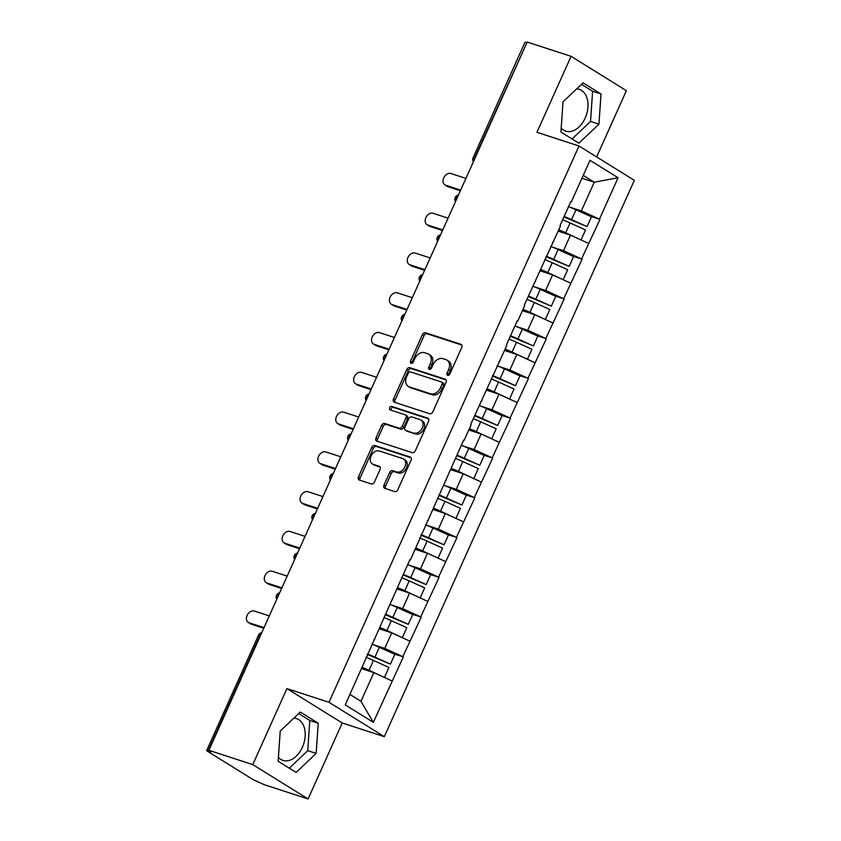 <?xml version="1.0" encoding="UTF-8"?>
<svg xmlns="http://www.w3.org/2000/svg" width="841" height="841" viewBox="0 0 841 841"><rect width="100%" height="100%" fill="white"/><g stroke="black" fill="none" stroke-linecap="round" stroke-linejoin="round"><path stroke-width="1.26" d="M447.643 375.317A1.934 1.43 -58.2 0 0 449.809 374.014L461.762 347.428A2.765 2.039 -58.2 0 0 461.246 344.442A2.765 2.039 -58.2 0 0 460.91 344.284L425.514 332.773A2.765 2.039 -58.2 0 0 422.424 334.634L410.471 361.22A1.934 1.43 -58.2 0 0 413.225 362.114L414.771 358.676A8.841 6.528 -58.2 0 1 424.663 352.715L427.617 353.672A8.841 6.528 -58.2 0 1 428.689 354.166A8.841 6.528 -58.2 0 1 430.308 363.733L428.763 367.17A1.934 1.43 -58.2 0 0 431.517 368.064L433.062 364.626A8.841 6.528 -58.2 0 1 442.955 358.665L445.909 359.622A8.841 6.528 -58.2 0 1 446.97 360.116A8.841 6.528 -58.2 0 1 448.6 369.683L447.055 373.12A1.934 1.43 -58.2 0 0 447.643 375.317M278.413 757.342A21.961 14.57 108 0 0 282.986 760.401A21.961 14.57 108 0 0 302.361 747.334A21.961 14.57 108 0 0 296.568 718.624A21.961 14.57 108 0 0 293.845 718.151M576.632 88.925A21.961 14.57 -72 0 1 579.354 89.398A21.961 14.57 -72 0 1 585.147 118.097A21.961 14.57 -72 0 1 565.772 131.164A21.961 14.57 -72 0 1 561.21 128.105M383.948 485.183A2.765 2.039 -58.2 0 0 384.463 488.179A2.765 2.039 -58.2 0 0 384.8 488.327L394.723 491.565A2.765 2.039 -58.2 0 0 397.814 489.693L411.091 460.164A2.765 2.039 -58.2 0 0 410.576 457.178A2.765 2.039 -58.2 0 0 410.25 457.02L374.844 445.509A2.765 2.039 -58.2 0 0 371.754 447.37L358.487 476.9A2.765 2.039 -58.2 0 0 358.991 479.896A2.765 2.039 -58.2 0 0 359.328 480.043L371.323 483.943A2.765 2.039 -58.2 0 0 374.413 482.082L380.09 469.446A2.765 2.039 -58.2 0 0 379.585 466.461A2.765 2.039 -58.2 0 0 379.249 466.303L373.309 464.369A7.39 5.456 -58.2 0 1 372.416 463.959A7.39 5.456 -58.2 0 1 371.344 455.37A7.39 5.456 -58.2 0 1 379.323 450.986L402.629 458.566A7.39 5.456 -58.2 0 1 403.522 458.976A7.39 5.456 -58.2 0 1 404.584 467.564A7.39 5.456 -58.2 0 1 396.605 471.948L392.726 470.687A2.765 2.039 -58.2 0 0 389.635 472.547L383.948 485.183L385.567 486.193A2.765 2.039 -58.2 0 0 385.504 488.558M286.918 688.611L252.773 764.595L208.894 750.319L527.202 42.05L571.081 56.326L536.936 132.3L579.007 145.987L328.989 702.298L286.918 688.611L342.234 722.976L384.305 736.653L328.989 702.298M429.709 413.73A2.765 2.039 -58.2 0 0 432.8 411.869L446.066 382.34A2.765 2.039 -58.2 0 0 445.562 379.354A2.765 2.039 -58.2 0 0 445.225 379.196L409.83 367.685A2.765 2.039 -58.2 0 0 406.739 369.546L393.462 399.076A2.765 2.039 -58.2 0 0 393.977 402.061A2.765 2.039 -58.2 0 0 394.303 402.219L429.709 413.73M428.574 421.257L415.307 450.787A2.765 2.039 -58.2 0 1 412.216 452.647L376.821 441.136A2.765 2.039 -58.2 0 1 376.484 440.978A2.765 2.039 -58.2 0 1 375.98 437.993L381.656 425.346A2.765 2.039 -58.2 0 1 384.747 423.486L399.107 428.153A2.765 2.039 -58.2 0 0 402.198 426.292L405.961 417.914A2.765 2.039 -58.2 0 0 405.457 414.928A2.765 2.039 -58.2 0 0 405.12 414.771L390.171 409.903A1.934 1.43 -58.2 0 1 391.748 406.403L427.733 418.114A2.765 2.039 -58.2 0 1 428.069 418.261A2.765 2.039 -58.2 0 1 428.574 421.257M384.305 736.653L634.324 180.342L579.007 145.987M394.145 654.004L402.818 656.674L384.736 648.411L373.11 644.627M403.302 656.979L373.32 722.324L345.252 704.895L410.019 559.402L410.503 559.707L463.643 440.085L464.127 440.379L471.118 424.831L470.634 424.526L506.871 345.283L506.387 344.978L517.268 320.757L517.751 321.062L524.742 305.514L524.258 305.209L560.495 225.966L560.011 225.661L570.892 201.441L571.375 201.745L590.004 160.316L618.061 177.745L599.444 219.175L581.362 210.902L569.735 207.128M590.771 216.494L599.444 219.175M599.927 219.469L581.573 258.944L563.491 250.681L551.864 246.897M572.889 256.263L581.573 258.944M582.056 259.249L563.691 298.723L545.609 290.45L533.982 286.665M555.018 296.043L563.691 298.723M564.174 299.018L545.82 338.492L527.738 330.229L516.111 326.445M537.147 335.811L545.82 338.492M546.303 338.797L527.948 378.261L509.867 369.998L498.229 366.213M519.265 375.591L527.948 378.261M528.432 378.566L510.067 418.04L491.985 409.777L480.358 405.993M501.394 415.359L510.067 418.04M510.55 418.334L492.195 457.809L474.114 449.546L462.487 445.762M483.522 455.128L492.195 457.809M492.679 458.114L474.324 497.588L456.243 489.315L444.605 485.541M465.641 494.907L474.324 497.588M474.808 497.883L456.442 537.357L438.361 529.094L426.734 525.31M447.769 534.676L456.442 537.357M456.926 537.662L438.571 577.136L420.489 568.863L408.863 565.078M429.898 574.456L438.571 577.136M439.055 577.431L420.7 616.905L402.618 608.642L390.981 604.858M412.016 614.224L420.7 616.905M421.183 617.21L402.818 656.674M384.736 648.411L391.727 632.863L379.428 628.858M373.719 640.18L374.76 639.244M409.809 641.126L391.727 632.863M402.618 608.642L409.599 593.084L397.299 589.089M391.591 600.4L392.631 599.475M427.691 601.357L409.599 593.084M420.489 568.863L427.48 553.315L415.181 549.31M409.472 560.632L410.503 559.707M445.562 561.578L427.48 553.315M438.361 529.094L445.352 513.536L433.052 509.541M427.344 520.852L428.384 519.927M463.433 521.809L445.352 513.536M456.243 489.315L463.223 473.767L450.923 469.762M445.215 481.084L446.256 480.158M481.315 482.03L463.223 473.767M474.114 449.546L481.105 433.998L468.805 429.993M463.097 441.315L464.127 440.379M499.186 442.261L481.105 433.998M491.985 409.777L498.976 394.219L486.676 390.213M480.968 401.535L482.009 400.61M517.057 402.482L498.976 394.219M509.867 369.998L516.847 354.45L504.547 350.445M498.839 361.767L499.88 360.831M534.939 362.713L516.847 354.45M527.738 330.229L534.729 314.671L522.429 310.676M516.721 321.987L517.751 321.062M552.81 322.944L534.729 314.671M545.609 290.45L552.6 274.902L540.3 270.897M534.592 282.219L535.633 281.293M570.682 283.165L552.6 274.902M563.491 250.681L570.482 235.123L558.172 231.128M552.463 242.45L553.504 241.514M588.563 243.396L570.482 235.123M526.918 42.67L474.513 158.003L475.018 158.171M473.956 160.515A4.226 2.807 108 0 1 474.513 158.003L473.073 157.772L524.984 42.281L526.413 42.513M581.362 210.902L594.251 182.224L583.233 175.38M581.951 178.218L594.251 182.224L618.061 177.745M570.345 202.67L571.375 201.745M596.626 156.931L626.398 90.681L571.081 56.326M252.773 764.595L308.09 798.95L264.211 784.674L253.162 779.649L207.517 751.307L206.676 750.55L211.312 751.822L208.894 750.319M308.09 798.95L342.234 722.976M349.94 694.466L360.968 701.31L373.856 672.632L361.556 668.627M391.938 680.895L373.856 672.632M373.32 722.324L360.968 701.31M598.95 124.184L601.021 93.992L583.044 82.838L563.007 101.856L560.936 132.037L578.902 143.201L598.95 124.184L590.54 121.44L592.611 91.259L581.467 84.342M300.258 712.064L280.221 731.092L278.15 761.273L296.116 772.437L316.163 753.41L318.234 723.228L300.258 712.064M448.474 375.296A1.934 1.43 -58.2 0 1 448.663 374.119L450.208 370.681A8.841 6.528 -58.2 0 0 448.589 361.125L446.97 360.116M428.689 354.166L430.298 355.175A8.841 6.528 -58.2 0 1 431.927 364.731L430.382 368.169A1.934 1.43 -58.2 0 0 430.182 369.346M461.814 345.052L427.133 333.772A2.765 2.039 -58.2 0 0 424.043 335.633L412.09 362.229A1.934 1.43 -58.2 0 0 411.89 363.396M446.129 379.964L411.438 368.684A2.765 2.039 -58.2 0 0 408.348 370.545L395.081 400.074A2.765 2.039 -58.2 0 0 395.018 402.45M442.072 384.19A1.934 1.43 -58.2 0 0 441.483 381.993L410.419 371.89A1.934 1.43 -58.2 0 0 408.253 373.194L406.624 376.821A8.841 6.528 -58.2 0 0 408.242 386.376A8.841 6.528 -58.2 0 0 409.315 386.881L430.55 393.788A8.841 6.528 -58.2 0 0 440.442 387.827L442.072 384.19L443.691 385.199A1.934 1.43 -58.2 0 0 443.102 382.991M408.242 386.376L409.861 387.386A8.841 6.528 -58.2 0 0 410.923 387.88L409.315 386.881M443.691 385.199L442.061 388.826A8.841 6.528 -58.2 0 1 432.169 394.786L410.923 387.88M405.457 414.928L407.065 415.927A2.765 2.039 -58.2 0 1 407.57 418.913L403.806 427.291A2.765 2.039 -58.2 0 1 400.715 429.162L386.355 424.495A2.765 2.039 -58.2 0 0 383.265 426.355L377.588 438.991A2.765 2.039 -58.2 0 0 377.535 441.367M428.637 418.881L393.357 407.401A1.934 1.43 -58.2 0 0 391.086 410.208M414.003 432.999A7.39 5.456 -58.2 0 0 421.972 428.616A7.39 5.456 -58.2 0 0 420.91 420.027A7.39 5.456 -58.2 0 0 420.016 419.617L411.806 416.947A2.765 2.039 -58.2 0 0 408.715 418.807L404.942 427.186A2.765 2.039 -58.2 0 0 405.457 430.182A2.765 2.039 -58.2 0 0 405.793 430.329L415.612 434.009A7.39 5.456 -58.2 0 0 423.591 429.614A7.39 5.456 -58.2 0 0 422.518 421.026L420.91 420.027M406.781 430.949A2.765 2.039 -58.2 0 0 407.065 431.181A2.765 2.039 -58.2 0 0 407.401 431.338L405.793 430.329M415.612 434.009L407.401 431.338M403.522 458.976L405.131 459.974A7.39 5.456 -58.2 0 1 406.203 468.563A7.39 5.456 -58.2 0 1 398.224 472.947L394.334 471.685A2.765 2.039 -58.2 0 0 391.244 473.546L385.567 486.193M372.416 463.959L374.024 464.957A7.39 5.456 -58.2 0 0 374.918 465.367L373.309 464.369M380.153 467.07L374.918 465.367M411.144 457.798L376.463 446.508A2.765 2.039 -58.2 0 0 373.372 448.379L360.095 477.909A2.765 2.039 -58.2 0 0 360.043 480.274M572.08 138.965L590.54 121.44M592.611 91.259L601.021 93.992M289.293 768.19L307.743 750.677L309.814 720.495L298.671 713.567M309.814 720.495L318.234 723.228M307.743 750.677L316.163 753.41M445.698 185.262L448.116 186.755A6.476 4.783 121.8 0 1 447.328 186.397L444.91 184.894A6.476 4.783 -58.2 0 0 445.698 185.262L460.658 190.119M465.925 178.397L450.965 173.53A6.476 4.783 -58.2 0 0 443.974 177.377A6.476 4.783 -58.2 0 0 444.91 184.894M568.558 206.644A23.085 2.786 24.2 0 1 575.98 209.819L571.575 219.627A23.085 2.786 -155.8 0 0 564.143 216.463M571.575 219.627L587.05 226.618L591.454 216.81L575.98 209.819M563.922 216.967A18.87 2.271 -155.8 0 1 571.302 220.069L587.05 226.618M558.55 230.297A18.87 2.271 24.2 0 1 565.394 233.199L567.612 234.197M581.015 239.948L565.678 232.757A23.085 2.786 24.2 0 0 558.771 229.803M581.142 239.748L585.557 229.94L570.082 222.949A23.085 2.786 -155.8 0 0 562.65 219.774M448.116 186.755L460.374 190.749M427.817 225.031L430.235 226.534A6.476 4.783 121.8 0 1 429.457 226.166L427.039 224.663A6.476 4.783 -58.2 0 0 427.817 225.031L442.776 229.898M448.053 218.166L433.094 213.299A6.476 4.783 -58.2 0 0 426.103 217.146A6.476 4.783 -58.2 0 0 427.039 224.663M550.676 246.424A23.085 2.786 24.2 0 1 558.109 249.588L553.704 259.406A23.085 2.786 -155.8 0 0 546.272 256.242M553.704 259.406L569.168 266.397L573.583 256.579L558.109 249.588M546.04 256.736A18.87 2.271 -155.8 0 1 553.42 259.837L569.168 266.397M540.668 270.077A18.87 2.271 24.2 0 1 547.523 272.968L549.741 273.966M563.144 279.717L547.796 272.537A23.085 2.786 24.2 0 0 540.889 269.583M563.27 279.527L567.675 269.709L552.211 262.718A23.085 2.786 -155.8 0 0 544.779 259.554M430.235 226.534L442.503 230.518M409.945 264.799L412.363 266.303A6.476 4.783 121.8 0 1 411.585 265.945L409.168 264.442A6.476 4.783 -58.2 0 0 409.945 264.799L424.905 269.667M430.171 257.945L415.212 253.078A6.476 4.783 -58.2 0 0 408.232 256.925A6.476 4.783 -58.2 0 0 409.168 264.442M532.805 286.192A23.085 2.786 24.2 0 1 540.237 289.357L535.822 299.175A23.085 2.786 -155.8 0 0 528.39 296.011M535.822 299.175L551.297 306.166L555.701 296.347L540.237 289.357M528.169 296.505A18.87 2.271 -155.8 0 1 535.549 299.606L551.297 306.166M522.797 309.845A18.87 2.271 24.2 0 1 529.651 312.736L531.859 313.746M545.273 319.496L529.925 312.305A23.085 2.786 24.2 0 0 523.018 309.351M545.399 319.296L549.804 309.477L534.329 302.487A23.085 2.786 -155.8 0 0 526.908 299.322M412.363 266.303L424.621 270.297M392.074 304.579L394.492 306.082A6.476 4.783 121.8 0 1 393.704 305.714L391.286 304.211A6.476 4.783 -58.2 0 0 392.074 304.579L407.033 309.446M412.3 297.714L397.341 292.847A6.476 4.783 -58.2 0 0 390.35 296.694A6.476 4.783 -58.2 0 0 391.286 304.211M514.934 325.972A23.085 2.786 24.2 0 1 522.356 329.136L517.951 338.944A23.085 2.786 -155.8 0 0 510.519 335.78M517.951 338.944L533.425 345.945L537.83 336.127L522.356 329.136M510.298 336.284A18.87 2.271 -155.8 0 1 517.678 339.386L533.425 345.945M504.926 349.614A18.87 2.271 24.2 0 1 511.77 352.516L513.988 353.514M527.391 359.265L512.053 352.085A23.085 2.786 24.2 0 0 505.147 349.12M527.517 359.075L531.933 349.257L516.458 342.266A23.085 2.786 -155.8 0 0 509.026 339.102M394.492 306.082L406.75 310.066M374.192 344.347L376.61 345.851A6.476 4.783 121.8 0 1 375.832 345.493L373.415 343.99A6.476 4.783 -58.2 0 0 374.192 344.347L389.152 349.215M394.429 337.483L379.47 332.626A6.476 4.783 -58.2 0 0 372.479 336.463A6.476 4.783 -58.2 0 0 373.415 343.99M497.052 365.74A23.085 2.786 24.2 0 1 504.484 368.905L500.08 378.723A23.085 2.786 -155.8 0 0 492.647 375.559M500.08 378.723L515.544 385.714L519.959 375.895L504.484 368.905M492.416 376.053A18.87 2.271 -155.8 0 1 499.796 379.154L515.544 385.714M487.044 389.394A18.87 2.271 24.2 0 1 493.898 392.284L496.116 393.283M509.52 399.044L494.172 391.853A23.085 2.786 24.2 0 0 487.265 388.899M509.646 398.844L514.051 389.026L498.587 382.035A23.085 2.786 -155.8 0 0 491.155 378.87M376.61 345.851L388.878 349.835M356.321 384.127L358.739 385.63A6.476 4.783 121.8 0 1 357.961 385.262L355.543 383.759A6.476 4.783 -58.2 0 0 356.321 384.127L371.28 388.984M376.547 377.262L361.588 372.395A6.476 4.783 -58.2 0 0 354.608 376.242A6.476 4.783 -58.2 0 0 355.543 383.759M479.181 405.509A23.085 2.786 24.2 0 1 486.613 408.684L482.198 418.492A23.085 2.786 -155.8 0 0 474.766 415.328M482.198 418.492L497.672 425.483L502.077 415.675L486.613 408.684M474.545 415.832A18.87 2.271 -155.8 0 1 481.925 418.934L497.672 425.483M469.173 429.162A18.87 2.271 24.2 0 1 476.027 432.064L478.235 433.062M491.649 438.813L476.3 431.622A23.085 2.786 24.2 0 0 469.394 428.668M491.775 438.613L496.179 428.805L480.705 421.814A23.085 2.786 -155.8 0 0 473.283 418.639M358.739 385.63L370.997 389.614M338.45 423.896L340.868 425.399A6.476 4.783 121.8 0 1 340.079 425.041L337.661 423.538A6.476 4.783 -58.2 0 0 338.45 423.896L353.409 428.763M358.676 417.031L343.717 412.164A6.476 4.783 -58.2 0 0 336.726 416.011A6.476 4.783 -58.2 0 0 337.661 423.538M461.31 445.288A23.085 2.786 24.2 0 1 468.731 448.453L464.327 458.271A23.085 2.786 -155.8 0 0 456.894 455.107M464.327 458.271L479.801 465.262L484.206 455.444L468.731 448.453M456.674 455.601A18.87 2.271 -155.8 0 1 464.053 458.702L479.801 465.262M451.302 468.942A18.87 2.271 24.2 0 1 458.145 471.833L460.363 472.831M473.767 478.582L458.429 471.402A23.085 2.786 24.2 0 0 451.522 468.448M473.893 478.392L478.308 468.574L462.834 461.583A23.085 2.786 -155.8 0 0 455.401 458.419M340.868 425.399L353.125 429.383M320.568 463.664L322.986 465.168A6.476 4.783 121.8 0 1 322.208 464.81L319.79 463.307A6.476 4.783 -58.2 0 0 320.568 463.664L335.527 468.532M340.805 456.81L325.845 451.943A6.476 4.783 -58.2 0 0 318.855 455.79A6.476 4.783 -58.2 0 0 319.79 463.307M443.428 485.057A23.085 2.786 24.2 0 1 450.86 488.222L446.455 498.04A23.085 2.786 -155.8 0 0 439.023 494.876M446.455 498.04L461.919 505.031L466.335 495.212L450.86 488.222M438.792 495.381A18.87 2.271 -155.8 0 1 446.172 498.482L461.919 505.031M433.42 508.71A18.87 2.271 24.2 0 1 440.274 511.612L442.492 512.611M455.896 518.361L440.547 511.17A23.085 2.786 24.2 0 0 433.641 508.216M456.022 518.161L460.426 508.353L444.963 501.352A23.085 2.786 -155.8 0 0 437.53 498.187M322.986 465.168L335.254 469.162M302.697 503.444L305.115 504.947A6.476 4.783 121.8 0 1 304.337 504.579L301.919 503.076A6.476 4.783 -58.2 0 0 302.697 503.444L317.656 508.311M322.923 496.579L307.964 491.712A6.476 4.783 -58.2 0 0 300.983 495.559A6.476 4.783 -58.2 0 0 301.919 503.076M425.557 524.837A23.085 2.786 24.2 0 1 432.989 528.001L428.574 537.82A23.085 2.786 -155.8 0 0 421.141 534.645M428.574 537.82L444.048 544.81L448.453 534.992L432.989 528.001M420.921 535.149A18.87 2.271 -155.8 0 1 428.3 538.251L444.048 544.81M415.549 548.479A18.87 2.271 24.2 0 1 422.403 551.381L424.61 552.379M438.024 558.13L422.676 550.95A23.085 2.786 24.2 0 0 415.769 547.985M438.15 557.94L442.555 548.122L427.081 541.131A23.085 2.786 -155.8 0 0 419.659 537.967M305.115 504.947L317.372 508.931M284.826 543.212L287.244 544.716A6.476 4.783 121.8 0 1 286.455 544.358L284.037 542.855A6.476 4.783 -58.2 0 0 284.826 543.212L299.785 548.08M305.052 536.358L290.092 531.491A6.476 4.783 -58.2 0 0 283.102 535.328A6.476 4.783 -58.2 0 0 284.037 542.855M407.685 564.605A23.085 2.786 24.2 0 1 415.107 567.77L410.702 577.588A23.085 2.786 -155.8 0 0 403.27 574.424M410.702 577.588L426.166 584.579L430.581 574.76L415.107 567.77M403.049 574.918A18.87 2.271 -155.8 0 1 410.429 578.019L426.166 584.579M397.677 588.258A18.87 2.271 24.2 0 1 404.521 591.149L406.739 592.159M420.143 597.909L404.805 590.718A23.085 2.786 24.2 0 0 397.898 587.764M420.269 597.709L424.684 587.891L409.21 580.9A23.085 2.786 -155.8 0 0 401.777 577.735M287.244 544.716L299.501 548.71M266.944 582.992L269.362 584.495A6.476 4.783 121.8 0 1 268.584 584.127L266.166 582.624A6.476 4.783 -58.2 0 0 266.944 582.992L281.903 587.859M287.18 576.127L272.221 571.26A6.476 4.783 -58.2 0 0 265.23 575.107A6.476 4.783 -58.2 0 0 266.166 582.624M389.804 604.385A23.085 2.786 24.2 0 1 397.236 607.549L392.821 617.357A23.085 2.786 -155.8 0 0 385.399 614.193M392.821 617.357L408.295 624.348L412.71 614.54L397.236 607.549M385.167 614.697A18.87 2.271 -155.8 0 1 392.547 617.799L408.295 624.348M379.796 628.027A18.87 2.271 24.2 0 1 386.65 630.929L388.868 631.927M402.271 637.678L386.923 630.487A23.085 2.786 24.2 0 0 380.016 627.533M402.397 637.478L406.802 627.67L391.338 620.679A23.085 2.786 -155.8 0 0 383.906 617.515M269.362 584.495L281.63 588.479M249.073 622.76L251.491 624.264A6.476 4.783 121.8 0 1 250.713 623.906L248.295 622.403A6.476 4.783 -58.2 0 0 249.073 622.76L264.032 627.628M269.299 615.896L254.339 611.039A6.476 4.783 -58.2 0 0 247.359 614.876A6.476 4.783 -58.2 0 0 248.295 622.403M371.932 644.153A23.085 2.786 24.2 0 1 379.365 647.318L374.949 657.136A23.085 2.786 -155.8 0 0 367.517 653.972M374.949 657.136L390.424 664.127L394.828 654.309L379.365 647.318M367.296 654.466A18.87 2.271 -155.8 0 1 374.676 657.567L390.424 664.127M361.924 667.807A18.87 2.271 24.2 0 1 368.779 670.697L370.986 671.696M384.4 677.457L369.052 670.266A23.085 2.786 24.2 0 0 362.145 667.312M384.516 677.257L388.931 667.439L373.457 660.448A23.085 2.786 -155.8 0 0 366.035 657.284M251.491 624.264L263.748 628.248M260.521 635.449L260.006 635.281L208.105 750.782M261.467 633.336A4.226 2.807 -72 0 0 260.006 635.281L258.576 635.05L206.676 750.55M456.085 200.284A4.226 2.807 108 0 1 456.631 197.782A4.226 2.807 -72 0 1 458.093 195.827M438.214 240.063A4.226 2.807 108 0 1 438.76 237.551A4.226 2.807 -72 0 1 440.211 235.606M420.332 279.832A4.226 2.807 108 0 1 420.889 277.32A4.226 2.807 -72 0 1 422.34 275.375M402.461 319.612A4.226 2.807 108 0 1 403.007 317.099A4.226 2.807 -72 0 1 404.468 315.154M384.589 359.38A4.226 2.807 108 0 1 385.136 356.868A4.226 2.807 -72 0 1 386.587 354.923M366.708 399.149A4.226 2.807 108 0 1 367.265 396.647A4.226 2.807 -72 0 1 368.715 394.702M348.836 438.928A4.226 2.807 108 0 1 349.383 436.416A4.226 2.807 -72 0 1 350.844 434.471M330.965 478.697A4.226 2.807 108 0 1 331.512 476.195A4.226 2.807 -72 0 1 332.962 474.24M313.083 518.476A4.226 2.807 108 0 1 313.63 515.964A4.226 2.807 -72 0 1 315.091 514.019M295.212 558.245A4.226 2.807 108 0 1 295.759 555.733A4.226 2.807 -72 0 1 297.22 553.788M277.341 598.025A4.226 2.807 108 0 1 277.887 595.512A4.226 2.807 -72 0 1 279.338 593.567M450.208 370.681L448.6 369.683M430.382 368.169L428.763 367.17M431.927 364.731L430.308 363.733M412.09 362.229L410.471 361.22M424.043 335.633L422.424 334.634M427.133 333.772L425.514 332.773M461.53 344.673L460.91 344.284M448.663 374.119L447.055 373.12M395.081 400.074L393.462 399.076M408.348 370.545L406.739 369.546M411.438 368.684L409.83 367.685M445.846 379.575L445.225 379.196M432.169 394.786L430.55 393.788M442.061 388.826L440.442 387.827M377.588 438.991L375.98 437.993M383.265 426.355L381.656 425.346M386.355 424.495L384.747 423.486M400.715 429.162L399.107 428.153M403.806 427.291L402.198 426.292M407.57 418.913L405.961 417.914M393.357 407.401L391.748 406.403M428.353 418.492L427.733 418.114M391.244 473.546L389.635 472.547M394.334 471.685L392.726 470.687M398.224 472.947L396.605 471.948M379.869 466.692L379.249 466.303M360.095 477.909L358.487 476.9M373.372 448.379L371.754 447.37M376.463 446.508L374.844 445.509M410.871 457.409L410.25 457.02M570.082 222.949L565.678 232.757M552.211 262.718L547.796 272.537M534.329 302.487L529.925 312.305M516.458 342.266L512.053 352.085M498.587 382.035L494.172 391.853M480.705 421.814L476.3 431.622M462.834 461.583L458.429 471.402M444.963 501.352L440.547 511.17M427.081 541.131L422.676 550.95M409.21 580.9L404.805 590.718M391.338 620.679L386.923 630.487M373.457 660.448L369.052 670.266M473.073 157.772A4.226 4.226 0 0 0 473.378 161.798M458.419 195.101A4.226 4.226 0 0 0 455.507 201.577M440.537 234.881A4.226 4.226 0 0 0 437.635 241.346M422.666 274.65A4.226 4.226 0 0 0 419.754 281.125M404.794 314.429A4.226 4.226 0 0 0 401.882 320.894M386.913 354.198A4.226 4.226 0 0 0 384.011 360.663M369.041 393.977A4.226 4.226 0 0 0 366.129 400.442M351.17 433.746A4.226 4.226 0 0 0 348.258 440.211M333.288 473.515A4.226 4.226 0 0 0 330.387 479.99M315.417 513.294A4.226 4.226 0 0 0 312.505 519.759M297.546 553.063A4.226 4.226 0 0 0 294.634 559.538M279.664 592.842A4.226 4.226 0 0 0 276.763 599.307M261.793 632.611A4.226 4.226 0 0 0 258.576 635.05M443.333 383.107L441.725 382.098M407.065 431.181L405.457 430.182"/></g></svg>
